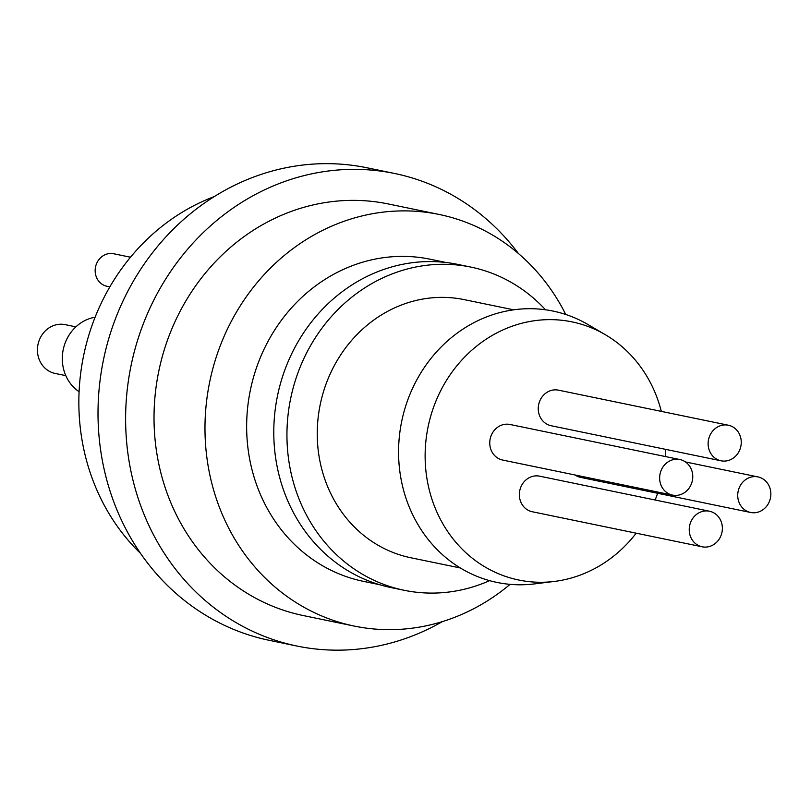 <?xml version="1.0" encoding="UTF-8"?>
<svg xmlns="http://www.w3.org/2000/svg" width="811" height="811" viewBox="0 0 811 811"><rect width="100%" height="100%" fill="white"/><g stroke="black" fill="none" stroke-linecap="round" stroke-linejoin="round"><path stroke-width="1.22" d="M79.093 391.713A40.469 36.769 -78.3 0 1 67.708 379.406A40.469 36.769 -78.3 0 1 95.1 317.233M65.813 375.635L55.128 373.435A24.908 22.627 -78.3 0 1 40.763 362.77A24.908 22.627 -78.3 0 1 41.706 335.338A24.908 22.627 -78.3 0 1 65.194 324.643L75.879 326.853M109.84 286.871L106.961 286.273A16.605 15.085 -78.3 0 1 97.381 279.166A16.605 15.085 -78.3 0 1 98.009 260.878A16.605 15.085 -78.3 0 1 113.672 253.752L130.48 257.219M140.597 553.457A210.14 190.92 -78.3 0 1 83.614 355.654A210.14 190.92 -78.3 0 1 214.246 196.586M733.326 458.073A18.156 16.504 -78.3 0 1 721.02 460.79A18.156 16.504 -78.3 0 1 708.53 439.663A18.156 16.504 -78.3 0 1 728.359 425.217A18.156 16.504 -78.3 0 1 741.041 439.4A18.156 16.504 -78.3 0 1 733.326 458.073M721.02 460.79L551.145 425.734A18.156 16.504 -78.3 0 1 538.656 404.608A18.156 16.504 -78.3 0 1 558.485 390.162L728.359 425.217M740.149 504.695A18.156 16.504 -78.3 0 1 740.838 484.694A18.156 16.504 -78.3 0 1 757.961 476.909A18.156 16.504 -78.3 0 1 770.45 498.025A18.156 16.504 -78.3 0 1 750.621 512.471A18.156 16.504 -78.3 0 1 740.149 504.695M750.621 512.471L580.747 477.415A18.156 16.504 -78.3 0 1 575.151 475.013M697.166 513.931A18.156 16.504 -78.3 0 1 709.473 511.224A18.156 16.504 -78.3 0 1 721.962 532.34A18.156 16.504 -78.3 0 1 702.133 546.796A18.156 16.504 -78.3 0 1 689.451 532.604A18.156 16.504 -78.3 0 1 697.166 513.931M702.133 546.796L532.249 511.741A18.156 16.504 -78.3 0 1 519.567 497.548A18.156 16.504 -78.3 0 1 527.292 478.875A18.156 16.504 -78.3 0 1 539.599 476.169L709.473 511.224M690.343 467.308A18.156 16.504 -78.3 0 1 689.654 487.31A18.156 16.504 -78.3 0 1 672.532 495.105A18.156 16.504 -78.3 0 1 660.042 473.989A18.156 16.504 -78.3 0 1 679.871 459.533A18.156 16.504 -78.3 0 1 690.343 467.308M672.532 495.105L502.648 460.05A18.156 16.504 -78.3 0 1 490.168 438.923A18.156 16.504 -78.3 0 1 509.997 424.477L679.871 459.533M605.351 334.72L588.036 324.562A138.539 125.867 101.7 0 0 434.453 354.225A138.539 125.867 101.7 0 0 417.087 523.095A138.539 125.867 101.7 0 0 534.52 583.9L554.44 581.426A131.798 119.734 -78.3 0 1 442.735 523.582A131.798 119.734 -78.3 0 1 459.249 362.943A131.798 119.734 -78.3 0 1 605.351 334.72A131.798 119.734 -78.3 0 1 661.33 411.38M665.578 449.345A131.798 119.734 -78.3 0 1 665.233 456.512M657.64 493.291A131.798 119.734 -78.3 0 1 655.126 500.002M636.189 533.182A131.798 119.734 -78.3 0 1 554.44 581.426M460.354 567.974L410.863 557.765A131.798 119.734 -78.3 0 1 320.233 404.486A131.798 119.734 -78.3 0 1 464.135 299.614L513.627 309.822M489.631 580.646A164.998 149.903 -78.3 0 1 404.152 590.286L390.983 587.569A164.998 149.903 -78.3 0 1 277.524 395.677A164.998 149.903 -78.3 0 1 457.678 264.376L470.846 267.093A164.998 149.903 -78.3 0 1 545.529 309.782M404.152 590.286A164.998 149.903 -78.3 0 1 290.683 398.394A164.998 149.903 -78.3 0 1 470.846 267.093M379.457 584.66L363.48 581.365A164.481 149.437 -78.3 0 1 250.376 390.071A164.481 149.437 -78.3 0 1 429.972 259.185L445.938 262.48M510.068 584.346A210.14 190.92 -78.3 0 1 354.255 626.082A210.14 190.92 -78.3 0 1 209.745 381.687A210.14 190.92 -78.3 0 1 439.197 214.469A210.14 190.92 -78.3 0 1 560.381 304.449A210.14 190.92 -78.3 0 1 565.754 314.475M354.255 626.082L303.294 615.559A210.14 190.92 -78.3 0 1 158.784 371.174A210.14 190.92 -78.3 0 1 388.236 203.946L439.197 214.469M442.421 621.591A241.272 219.203 -78.3 0 1 296.998 646.053L269.394 640.355A241.272 219.203 -78.3 0 1 103.484 359.76A241.272 219.203 -78.3 0 1 366.927 167.765L394.531 173.463A241.272 219.203 -78.3 0 1 518.381 253.498M296.998 646.053A241.272 219.203 -78.3 0 1 131.088 365.457A241.272 219.203 -78.3 0 1 394.531 173.463M685.467 461.946L757.961 476.909"/></g></svg>
